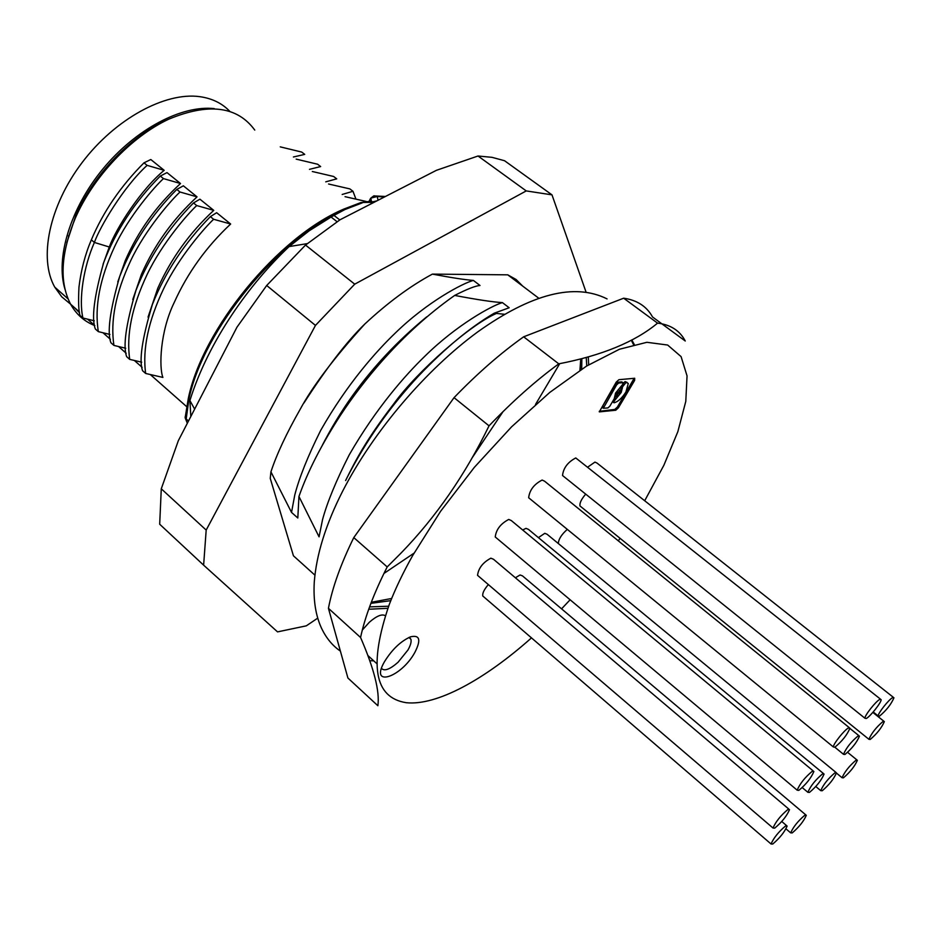 <?xml version="1.0" encoding="UTF-8"?>
<svg xmlns="http://www.w3.org/2000/svg" width="941" height="941" viewBox="0 0 941 941"><rect width="100%" height="100%" fill="white"/><g stroke="black" fill="none" stroke-linecap="round" stroke-linejoin="round"><path stroke-width="1.41" d="M70.669 304.237L61.741 296.815L54.743 287.123C38.534 258.575 49.026 206.126 82.126 162.558C115.12 118.919 165.11 91.842 199.692 96.652C212.043 98.37 222.052 103.239 229.71 111.261M68.599 235.65L68.505 236.591M214.277 108.615C181.754 104.98 135.751 129.07 102.992 168.839C70.187 208.573 55.307 258.316 65.07 289.546M74.633 307.742L79.526 312.8M168.557 119.272C131.634 135.081 93.347 174.661 75.809 215.642L66.823 242.637M254.764 130.081C237.308 106.215 208.596 102.593 168.651 119.225C131.152 136.798 93.394 176.649 75.327 218.112C60.765 253.423 59.177 282.112 70.587 304.166C76.268 314.365 84.349 321.504 94.818 325.598L87.56 319.152M162.887 377.423C158.958 367.355 159.958 331.597 174.308 302.308C187.6 272.843 206.373 246.742 230.651 224.017L216.653 212.713L210.372 216.63C184.424 243.107 165.098 272.349 152.43 304.366C142.115 338.56 138.833 360.685 142.597 370.754L145.667 373.471L162.899 377.423M148.043 317.129L157.782 288.24C170.874 258.857 189.529 232.898 213.748 210.361L199.915 199.186L193.505 202.95C167.627 229.228 148.466 258.328 135.998 290.275C125.918 324.422 122.812 346.57 126.67 356.686L129.717 359.38L141.703 362.179M132.775 299.544L141.432 274.337C154.348 245.036 172.885 219.206 197.034 196.857L183.354 185.812L176.814 189.423C151.042 215.501 132.011 244.472 119.754 276.336C109.909 310.448 106.968 332.596 110.932 342.771L113.943 345.429L125.729 348.241M117.778 281.924L125.271 260.598C138.009 231.368 156.418 205.679 180.507 183.519L166.992 172.603L160.323 176.049C134.634 201.927 115.755 230.757 103.686 262.563C94.076 296.638 91.312 318.787 95.37 329.021L98.346 331.644L109.921 334.443M103.075 264.268L109.285 247.001C116.049 228.428 140.985 189.412 164.169 170.321L150.807 159.523L144.008 162.828C120.824 186 103.263 211.678 91.348 239.849C85.137 254.411 81.008 270.185 78.962 287.17C78.244 301.379 78.573 310.801 79.973 315.411L82.914 318.011C78.562 299.214 83.655 266.574 94.394 242.449L91.348 239.849M210.372 216.63L213.631 219.277L230.651 224.017M213.642 219.277C205.209 227.052 178.837 257.128 163.663 288.675C148.337 320.822 142.338 349.087 145.667 373.471M129.717 359.38C126.165 334.914 131.952 306.66 147.078 274.596C162.052 243.143 188.306 213.266 196.728 205.561L213.748 210.361M196.716 205.561L193.505 202.95M113.943 345.429C110.168 320.893 115.755 292.651 130.693 260.681C145.479 229.322 171.615 199.645 180.002 192.011L197.034 196.857M180.002 192.011L176.814 189.423M160.323 176.049L163.463 178.602L180.507 183.519M163.475 178.602C155.1 186.177 129.082 215.654 114.484 246.918C99.734 278.795 94.359 307.037 98.346 331.644M109.285 247.001L94.382 242.449C99.64 227.404 123.4 186.859 147.125 165.357L164.169 170.321M147.125 165.357L144.008 162.828M82.914 318.011L94.288 320.799M293.416 156.982L304.731 154.383L301.708 152.066L280.253 146.867M309.495 169.345L320.646 166.557L317.587 164.216L296.192 159.123M325.751 181.836L336.725 178.861L333.632 176.485L312.306 171.497M342.183 194.469L352.981 191.282L349.852 188.894L328.585 184.013M352.981 191.282L355.886 198.986M366.343 201.503L345.041 196.669M360.603 202.644L368.649 201.492L372.142 203.303M187.341 423.262L185.142 417.804L188.341 398.302C202.609 328.656 278.042 236.909 343.688 209.137L361.05 202.503L370.872 202.339M370.919 201.645L370.801 198.139L377.223 196.493L384.422 196.998M374.342 195.822L377.223 196.493L378.059 200.268M190.823 416.51L189.894 400.537L194.646 409.1M289.146 246.566C250.165 283.182 208.573 340.571 189.894 400.548M307.331 243.625L289.158 246.566L309.095 230.863L331.079 217.053M339.795 219.935L333.984 215.418L331.091 217.053L337.113 221.747M333.984 215.418L344.935 209.537C279.348 237.45 203.397 329.421 188.906 399.09L185.624 418.463L186.189 418.968L188.906 399.09M188.494 421.015L186.189 418.968M185.142 417.804L185.295 416.287M369.578 606.886L388.621 606.216M206.185 530.077L161.276 488.802L159.688 524.219L203.621 565.153L206.185 530.077L315.458 325.41L354.722 284.17L526.242 190.917L478.016 156.006L492.014 157.335L504.541 160.723L551.991 194.858L585.961 291.839M161.276 488.802L178.32 440.717L236.956 327.209L266.691 285.488L315.458 325.41M559.719 363.649L535.5 404.477M551.991 194.858L526.242 190.917M317.717 618.143L306.307 625.836L277.536 631.882L203.621 565.153M414.016 553.167L383.94 573.457M314.882 575.127L293.427 555.79L270.255 478.393L270.926 471.829L291.522 512.41L294.768 495.025C299.273 477.581 307.907 456.056 320.669 430.425C347.358 383.469 376.482 351.052 395.349 332.996C427.296 301.802 462.925 283.147 473.37 280.418L480.004 285.488C475.452 285.829 467.007 289.146 454.679 295.427C400.572 333.455 361.85 382.822 340.736 414.863C321.634 444.281 307.695 471.488 298.944 496.483L319.058 536.841L322.575 519.503C327.315 502.082 336.219 480.51 349.276 454.785C376.435 407.571 405.724 374.765 424.65 356.427C456.691 324.774 492.084 305.519 502.4 302.602L509.152 307.754L494.201 313.212L504.599 314.282M303.919 403.03C326.88 367.437 347.147 341.124 364.72 324.116C387.751 302.661 410.311 286.005 432.401 274.113L507.752 274.831L516.068 279.489L522.69 286.088M503.035 411.629L472.3 457.608M353.781 537.605L454.044 397.655L489.038 425.838C465.254 474.746 435.942 517.127 401.137 552.967L387.198 566.929L353.781 537.605C340.854 563.918 332.408 587.49 328.433 608.321L360.568 637.492C364.979 616.814 373.859 593.289 387.198 566.929M523.655 336.807L623.66 298.203C637.081 300.12 646.714 306.39 652.548 316.988L685.26 341.007C679.861 330.656 670.627 324.704 657.571 323.139C634.928 341.924 602.005 355.486 558.778 363.838L523.655 336.807C500.541 353.228 477.346 373.506 454.044 397.655M360.568 637.492C374.083 668.675 379.846 691.423 377.882 705.738L347.911 678.026L328.433 608.321M634.258 344.453L631.776 339.936M644.691 500.753L663.864 465.289L677.838 431.696L685.789 401.395L687.048 375.871L681.084 356.615L667.651 345.029L646.89 342.301L619.437 349.252L586.49 366.12L549.779 392.421L511.563 426.849L474.335 467.359L440.611 511.269L412.617 555.637C402.948 572.881 395.161 589.184 389.245 604.569C368.613 664.981 374.283 697.693 406.241 702.704C436.683 705.915 484.556 679.684 531.477 637.88M561.565 608.851L570.128 599.77M618.296 540.828L620.072 538.334M414.816 652.489C400.937 677.814 369.131 687.942 384.61 661.464L384.646 661.429C392.174 649.384 400.795 641.197 410.476 636.845C419.815 634.646 421.262 639.868 414.816 652.489M805.731 814.824L522.455 575.857L520.055 574.975L515.386 577.774M488.367 584.584C484.192 589.395 482.321 593.195 482.757 595.971L484.003 597.041M788.829 809.095L493.484 559.248L490.849 558.189C482.886 562.483 478.451 568.199 477.546 575.339L478.887 576.48M813.165 770.891L511.316 520.561L508.74 519.444C500.624 523.714 496.13 529.56 495.248 536.982L496.66 538.158M849.229 727.616L544.521 481.157L542.122 480.051C534.018 484.262 529.536 490.167 528.654 497.754L530.065 498.906M880.458 699.128L575.763 457.949C567.823 462.113 563.4 467.971 562.518 475.511L563.859 476.593M893.327 697.305L597.006 463.054L594.935 462.102L587.972 466.936M585.702 494.131C581.397 499.142 579.491 503.082 579.974 505.94L581.126 506.881M567.317 529.371C561.554 534.453 558.566 539.169 558.331 543.522M835.867 772.338L547.074 534.253L544.78 533.324L538.405 537.629M823.422 773.514L528.442 529.371L526.007 528.36L522.667 529.983M563.294 496.342L562.694 495.86M616.237 382.105L599.311 411.887L615.767 410.229L618.366 407.853L634.634 380.399L634.705 378.258L618.907 379.694L616.237 382.105M657.571 323.139L623.66 298.203M558.778 363.838C535.735 380.682 512.492 401.348 489.038 425.838M381.493 668.416C384.351 671.462 389.868 669.416 398.031 662.288L407.959 649.996C410.582 645.338 411.57 641.75 410.899 639.233L409.3 637.316M362.309 630.07L369.39 622.201C376.623 615.943 381.905 613.755 385.257 615.661M790.687 832.867L792.251 832.891C799.074 827.057 803.755 821.187 806.308 815.306L804.79 815.259C797.98 821.058 793.275 826.927 790.687 832.867L785.994 828.868M771.055 843.995L772.749 844.03C779.748 838.078 784.547 832.091 787.135 826.069L785.5 826.01C778.501 831.915 773.69 837.913 771.055 843.995L482.757 595.971M787.84 809.542C780.665 815.541 775.725 821.693 773.02 828.033L774.737 828.127C781.924 822.093 786.852 815.941 789.511 809.672L787.84 809.542M797.18 790.181L798.838 790.369C806.119 784.323 811.13 778.031 813.883 771.491L812.283 771.279C805.014 777.278 799.979 783.582 797.18 790.181L495.248 536.982M833.361 746.966L834.879 747.213C842.124 741.226 847.147 734.886 849.946 728.193L848.488 727.922C844.406 729.887 833.067 744.166 833.361 746.966L528.654 497.754M864.908 718.23L866.285 718.489C870.249 716.56 881.446 702.386 881.141 699.669L879.811 699.386C875.918 701.186 864.579 715.525 864.908 718.23L562.518 475.511M878.176 715.948L879.459 716.172C886.363 710.396 891.186 704.28 893.95 697.799L892.715 697.563C888.963 699.316 877.835 713.396 878.176 715.948L873.213 711.972M868.919 739.308L870.202 739.461C876.953 733.757 881.658 727.805 884.34 721.594L883.093 721.418C876.365 727.087 871.637 733.051 868.919 739.308L579.974 505.94M842.077 777.737L843.442 777.831C850.123 772.114 854.769 766.28 857.369 760.293L856.051 760.187C849.37 765.856 844.712 771.702 842.077 777.737L836.443 773.09M835.043 772.714C828.186 778.501 823.41 784.476 820.74 790.652L822.222 790.758C829.092 784.935 833.844 778.96 836.478 772.843L835.043 772.714M822.563 773.902C815.494 779.795 810.601 785.923 807.872 792.298L809.448 792.428C816.517 786.5 821.387 780.371 824.081 774.067L822.563 773.902M843.501 754.306L844.924 754.482C851.899 748.636 856.745 742.531 859.462 736.144L858.086 735.944C851.123 741.743 846.265 747.872 843.501 754.306L834.843 747.225M345.618 480.545C356.521 458.432 366.955 438.8 393.926 403.607C417.533 371.025 470.818 324.292 496.401 313.459M346.911 477.91C366.084 440.611 389.986 406.606 418.639 375.894C444.834 348.335 470.018 327.433 494.201 313.212M502.4 302.59C493.178 302.096 477.275 299.709 454.679 295.427M322.363 445.199C335.843 419.251 364.885 367.684 426.685 316.858M291.522 512.41L297.815 517.997L298.944 496.483M364.72 324.116C334.043 358.003 312.53 386.398 300.191 409.276C286.429 433.472 276.678 454.327 270.937 471.829M473.37 280.418C465.183 279.818 451.527 277.724 432.401 274.113M538.77 298.226L507.752 274.831M354.722 284.17L305.519 245.072L340.03 219.771L436.412 170.321L478.016 156.006M305.519 245.072L266.691 285.488M588.301 356.921L588.666 364.79M387.833 608.309L368.731 609.25M586.243 357.486L586.761 365.955M622.766 384.293L615.579 393.056L614.214 398.784L609.862 406.147L607.886 407.947L603.299 408.253L616.626 384.881L618.613 383.069L622.801 382.669L622.766 384.293M614.061 401.207L614.061 402.783C617.955 401.819 621.919 398.219 625.93 391.985L628.282 383.481L626.118 382.364L622.589 386.751L621.201 392.479L614.061 401.207L613.179 400.525M616.99 392.915L616.437 394.949L619.801 392.62L620.366 390.586L616.99 392.915M634.163 378.306L617.367 407.077L618.366 407.853M615.461 393.279L615.779 394.444M620.001 390.315L618.131 389.809M617.625 394.961L614.626 397.749M620.331 391.456L621.213 387.445L622.236 388.221M627.118 382.422L625.095 381.587L623.177 383.246M622.907 382.669L621.778 381.893L617.59 382.281L615.602 384.093L602.663 406.077L602.534 407.653M599.288 411.299L614.767 409.453L617.367 407.077M625.095 381.587L626.118 382.364M633.528 344.641L631.282 340.207M362.25 202.891L344.935 209.537M372.413 203.162L371.272 202.291L373.777 202.456M368.649 201.492L374.765 201.95M373.048 201.774L376.847 200.88M370.554 198.375L369.013 201.515M390.786 600.652L370.895 603.346M633.622 379.635L634.634 380.399M614.602 397.89L615.579 398.631M616.002 396.267L617.025 397.055M623.142 383.422L624.118 384.163M621.707 386.081L622.589 386.751M615.602 384.093L616.626 384.881M602.663 406.077L603.687 406.853M621.778 381.893L622.801 382.669M617.59 382.281L618.613 383.069M614.767 409.453L615.767 410.229M580.75 358.944L579.938 370.295M581.844 358.662L581.703 369.143M68.058 298.873L54.743 287.123M70.587 304.166L79.397 311.942M102.992 332.773L110.415 339.325M118.59 346.547L126.188 353.251M134.363 360.474L142.138 367.331M150.313 374.553L186.647 406.63M371.554 201.68L370.801 198.139L373.742 195.904L385.457 196.469M187.306 423.321L185.53 418.38M371.307 602.287L391.668 598.476M607.063 298.897C574.586 282.688 531.536 293.639 477.91 331.761C426.297 369.484 373.389 431.225 342.536 491.39C325.809 524.302 316.388 554.543 314.27 582.126C313.235 600.299 315.705 615.79 321.681 628.588C326.362 638.257 332.596 645.761 340.395 651.101M369.789 660.711L373.73 660.841M408.935 637.469L410.899 639.233M786.511 825.539L781.771 821.493M773.02 828.033L477.546 575.339M883.752 721.135L872.836 712.408M856.804 759.846L847.629 752.353M820.74 790.652L815.8 786.535M807.872 792.298L802.25 787.593M858.827 735.627L849.923 728.428M615.414 394.173L616.437 394.949M612.662 401.819L613.673 402.595M621.189 387.386L622.201 388.163M621.307 387.621L622.33 388.398M602.287 407.465L603.299 408.253M367.896 655.524L376.447 663.311M634.222 344.382L632.999 343.465M580.268 370.072L580.938 358.897"/></g></svg>
